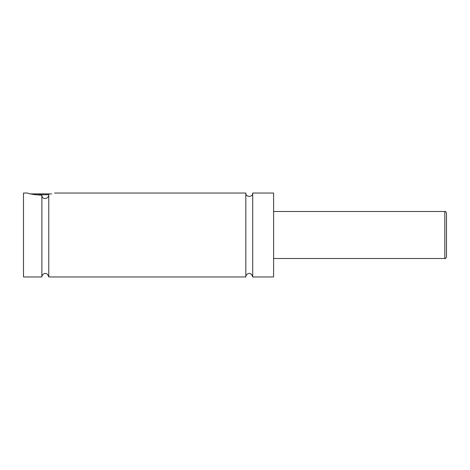 <?xml version="1.0" encoding="UTF-8"?>
<svg xmlns="http://www.w3.org/2000/svg" width="470" height="470" viewBox="0 0 470 470"><rect width="100%" height="100%" fill="white"/><g stroke="black" fill="none" stroke-linecap="round" stroke-linejoin="round"><path stroke-width="0.7" d="M245.828 193.035L245.828 276.965C245.698 274.257 250.645 270.503 252.707 276.965L252.707 193.035C252.925 197.476 245.616 197.476 245.828 193.035L54.555 193.035M41.883 276.965L41.883 195.238C41.906 200.373 49.18 198.986 48.763 194.515C56.365 192.647 56.365 192.647 48.763 194.515L48.763 276.965C46.836 270.579 41.748 274.175 41.883 276.965L23.5 276.965L23.5 193.035L27.695 193.035C28.617 193.84 33.346 194.574 41.883 195.238M48.757 194.715L34.627 194.715M30.609 193.875L51.641 193.875M446.5 235L446.5 256.82C445.766 258.382 445.207 258.947 444.82 258.5L444.82 211.5C445.207 211.054 445.766 211.618 446.5 213.18L446.5 235M252.707 276.965L273.605 276.965L273.605 193.035L252.707 193.035M444.82 211.5L273.605 211.5M444.82 258.5L273.605 258.5M245.828 276.965L48.763 276.965"/></g></svg>

